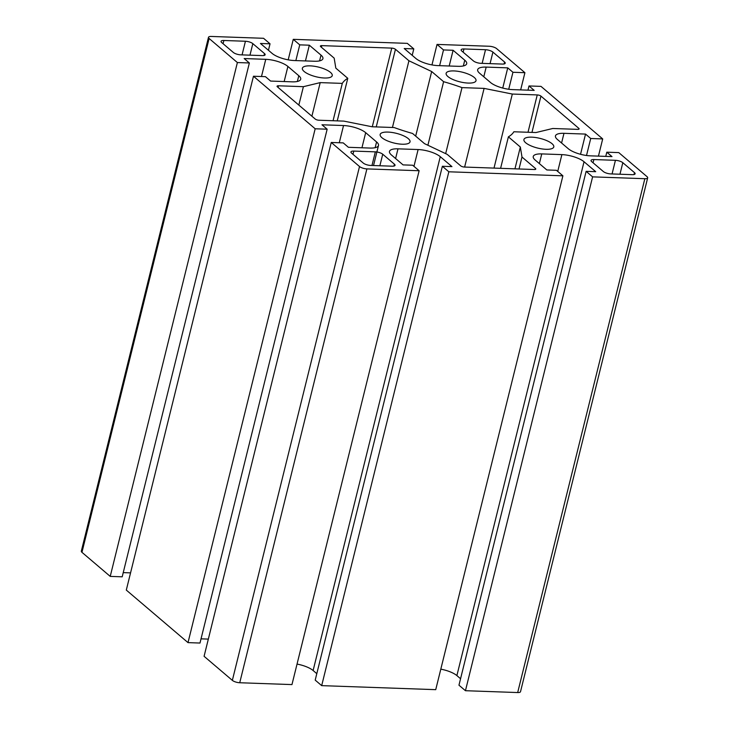 <?xml version="1.0" encoding="UTF-8"?>
<svg xmlns="http://www.w3.org/2000/svg" width="729" height="729" viewBox="0 0 729 729"><rect width="100%" height="100%" fill="white"/><g stroke="black" fill="none" stroke-linecap="round" stroke-linejoin="round"><path stroke-width="1.09" d="M508.724 89.266L512.934 72.271L524.916 72.7L520.661 89.895M502.746 88.063L507.749 67.861L512.934 72.271M586.517 155.496L590.718 138.501L602.701 138.92L540.991 86.377L529.008 85.958L534.193 90.378L512.633 89.612A16.785 5.44 -166.1 0 1 490.48 82.486L479.582 73.21A16.785 5.44 -166.1 0 1 477.668 69.683A16.785 5.44 -166.1 0 1 486.179 67.095L507.749 67.861M529.008 85.958L527.969 90.159M605.763 156.38L606.801 152.188L618.775 152.607L647.042 176.673A5.595 1.813 -166.1 0 1 647.68 177.84L520.515 691.684A5.595 1.813 -166.1 0 1 517.681 692.55L465.448 690.709L458.96 685.187L586.125 171.342L592.604 176.865L465.448 690.709M460.564 678.726L456.883 675.592A16.785 5.44 13.9 0 0 440.808 669.158M539.36 163.597L541.756 153.91A16.785 5.44 -166.1 0 0 533.245 156.498A16.785 5.44 -166.1 0 0 535.159 160.025L546.832 169.957L556.418 170.294L562.897 175.817L435.732 689.661L321.68 685.634L315.201 680.111L442.357 166.276L448.845 171.789L321.68 685.634M316.796 673.66L313.115 670.516A16.785 5.44 13.9 0 0 297.04 664.083M395.592 158.53L397.998 148.834A16.785 5.44 -166.1 0 0 389.477 151.432A16.785 5.44 -166.1 0 0 391.4 154.949L403.064 164.891L412.65 165.228L419.129 170.741L291.964 684.586L239.732 682.745A5.595 1.813 -166.1 0 1 232.351 680.367L204.084 656.3L331.248 142.465L343.231 142.884L348.416 147.304L369.977 148.06A16.785 5.44 -166.1 0 0 378.497 145.472L373.53 165.538M208.339 639.105L201.031 638.841M188.009 642.623L315.174 128.778L327.157 129.197L199.992 643.042L188.009 642.623L126.299 590.08L253.464 76.235L265.438 76.663L270.623 81.074L292.192 81.839A16.785 5.44 -166.1 0 0 300.703 79.242A16.785 5.44 -166.1 0 0 298.79 75.716L287.9 66.448A16.785 5.44 -166.1 0 0 265.748 59.322L244.179 58.557L249.364 62.976L122.199 576.812L110.225 576.393L81.958 552.327A5.595 1.813 -166.1 0 1 81.32 551.16L208.485 37.316A5.595 1.813 -166.1 0 1 211.319 36.45L263.552 38.291L270.04 43.813L268.436 50.274M130.555 572.876L123.237 572.62M602.701 138.92L598.445 156.124M580.539 154.293L585.533 134.081L590.718 138.501M606.801 152.188L611.986 156.598L590.417 155.842A16.785 5.44 -166.1 0 1 568.265 148.707L557.375 139.439A16.785 5.44 -166.1 0 1 555.452 135.913A16.785 5.44 -166.1 0 1 563.973 133.325L585.533 134.081M541.756 153.91L561.886 154.621A16.785 5.44 -166.1 0 1 584.038 161.747L595.711 171.68L586.125 171.342M562.897 175.817L448.845 171.789M397.998 148.834L418.118 149.545A16.785 5.44 -166.1 0 1 440.28 156.68L451.944 166.613L442.357 166.276M419.129 170.741L366.897 168.9A5.595 1.813 -166.1 0 1 359.515 166.522L331.248 142.465M412.204 55.34L413.799 48.889L407.32 43.366L293.268 39.339L299.747 44.861L295.856 60.589M449.201 66.002L453.101 50.274L464.765 60.206A16.785 5.44 -166.1 0 1 466.688 63.733A16.785 5.44 -166.1 0 1 458.167 66.321L438.038 65.61A16.785 5.44 -166.1 0 1 415.885 58.484L404.221 48.542L413.799 48.889M431.96 64.917L437.036 44.414L443.514 49.936L439.623 65.665M443.514 49.936L453.101 50.274M437.036 44.414L489.268 46.255A5.595 1.813 -166.1 0 1 496.649 48.633L524.916 72.7M305.442 60.935L309.333 45.198L321.006 55.131A16.785 5.44 -166.1 0 1 322.92 58.657A16.785 5.44 -166.1 0 1 314.409 61.245L294.279 60.534A16.785 5.44 -166.1 0 1 272.117 53.408L260.453 43.476L270.04 43.813M288.192 59.842L293.268 39.339M299.747 44.861L309.333 45.198M110.225 576.393L237.381 62.548L249.364 62.976M237.381 62.548L209.123 38.491A5.595 1.813 -166.1 0 1 208.485 37.316M327.157 129.197L321.972 124.787L343.532 125.543A16.785 5.44 -166.1 0 1 365.685 132.678L376.574 141.945A16.785 5.44 -166.1 0 1 378.497 145.472M315.174 128.778L253.464 76.235M324.432 78.003A15.391 4.985 -166.1 0 1 309.123 74.422A15.391 4.985 -166.1 0 1 302.371 68.234A15.391 4.985 -166.1 0 1 318.5 67.095A15.391 4.985 -166.1 0 1 332.242 75.625A15.391 4.985 -166.1 0 1 324.432 78.003M402.226 144.224A15.391 4.985 -166.1 0 1 386.917 140.642A15.391 4.985 -166.1 0 1 380.155 134.455A15.391 4.985 -166.1 0 1 396.294 133.316A15.391 4.985 -166.1 0 1 410.026 141.854A15.391 4.985 -166.1 0 1 402.226 144.224M545.985 149.299A15.391 4.985 -166.1 0 1 530.676 145.718A15.391 4.985 -166.1 0 1 523.923 139.531A15.391 4.985 -166.1 0 1 540.052 138.392A15.391 4.985 -166.1 0 1 553.794 146.921A15.391 4.985 -166.1 0 1 545.985 149.299M468.2 83.07A15.391 4.985 -166.1 0 1 452.891 79.488A15.391 4.985 -166.1 0 1 446.13 73.31A15.391 4.985 -166.1 0 1 462.268 72.162A15.391 4.985 -166.1 0 1 476.01 80.7A15.391 4.985 -166.1 0 1 468.2 83.07M464.4 167.05L534.366 169.52A2.798 0.902 13.9 0 0 535.788 169.092A2.798 0.902 13.9 0 0 535.469 168.499L521.982 157.017L520.342 147.021L508.386 136.842A89.521 28.996 13.9 0 0 513.863 131.767L535.961 132.541L552.773 128.486L577.696 129.361A2.798 0.902 13.9 0 0 579.118 128.933A2.798 0.902 13.9 0 0 578.799 128.34L540.936 96.11A2.798 0.902 13.9 0 0 537.246 94.925L512.323 94.05L484.102 88.391L462.004 87.617A89.521 28.996 13.9 0 0 443.615 81.694L431.668 71.524L408.933 60.771L395.455 49.299A2.798 0.902 13.9 0 0 391.755 48.105L321.79 45.635A2.798 0.902 13.9 0 0 320.377 46.073A2.798 0.902 13.9 0 0 320.696 46.656L334.174 58.138L335.823 68.143L347.779 78.313A89.521 28.996 13.9 0 0 342.302 83.388L320.204 82.614L303.392 86.678L278.469 85.794A2.798 0.902 13.9 0 0 277.047 86.222A2.798 0.902 13.9 0 0 277.366 86.815L315.229 119.046A2.798 0.902 13.9 0 0 318.919 120.23L343.842 121.114L372.063 126.764L394.161 127.539A89.521 28.996 13.9 0 0 412.55 133.462L424.497 143.64L447.232 154.384L460.71 165.866A2.798 0.902 13.9 0 0 464.4 167.05M519.03 168.982L521.982 157.017M514.947 168.836L520.342 147.021M500.595 168.326L508.386 136.842M493.998 168.098L512.323 94.05M464.628 167.059L484.102 88.391M445.665 153.646L462.004 87.617M427.896 145.244L443.615 81.694M415.676 136.123L431.668 71.524M392.43 127.484L408.933 60.771M394.398 164.162L382.734 154.22A5.595 1.813 13.9 0 0 375.344 151.851L353.784 151.085A5.595 1.813 13.9 0 0 350.941 151.951A5.595 1.813 13.9 0 0 351.578 153.126L363.252 163.059A5.595 1.813 13.9 0 0 370.633 165.437L392.202 166.194A5.595 1.813 13.9 0 0 395.036 165.328A5.595 1.813 13.9 0 0 394.398 164.162L393.924 166.075M240.734 54.839L262.294 55.595A5.595 1.813 13.9 0 0 265.137 54.739A5.595 1.813 13.9 0 0 264.49 53.563L252.826 43.631A5.595 1.813 13.9 0 0 245.436 41.252L223.876 40.487A5.595 1.813 13.9 0 0 221.042 41.353A5.595 1.813 13.9 0 0 221.68 42.528L233.344 52.461A5.595 1.813 13.9 0 0 240.734 54.839M634.485 172.627L622.821 162.695A5.595 1.813 13.9 0 0 615.431 160.316L593.871 159.56A5.595 1.813 13.9 0 0 591.028 160.416A5.595 1.813 13.9 0 0 591.666 161.592L603.339 171.534A5.595 1.813 13.9 0 0 610.72 173.903L632.289 174.668A5.595 1.813 13.9 0 0 635.123 173.803A5.595 1.813 13.9 0 0 634.485 172.627L634.011 174.541M504.577 62.029L492.913 52.096A5.595 1.813 13.9 0 0 485.523 49.718L463.963 48.961A5.595 1.813 13.9 0 0 461.129 49.827A5.595 1.813 13.9 0 0 461.767 51.003L473.431 60.935A5.595 1.813 13.9 0 0 480.821 63.314L502.381 64.07A5.595 1.813 13.9 0 0 505.224 63.204A5.595 1.813 13.9 0 0 504.577 62.029L504.104 63.952M647.68 177.84A5.595 1.813 -166.1 0 1 644.846 178.705L592.604 176.865M298.835 105.085L303.392 86.678M311.894 116.203L320.204 82.614M333.062 120.732L342.302 83.388M337.245 120.877L347.779 78.313M483.783 76.791L486.179 67.095M561.576 143.012L563.973 133.325M456.883 675.592L584.038 161.747M557.731 171.415L561.886 154.621M313.115 670.516L440.28 156.68M413.963 166.349L418.118 149.545M239.732 682.745L366.897 168.9M463.343 65.956L464.765 60.206M319.575 60.881L321.006 55.131M297.368 81.466L298.79 75.716M284.164 81.548L287.9 66.448M261.483 76.518L265.748 59.322M81.958 552.327L209.123 38.491M339.277 142.747L343.532 125.543M361.948 147.777L365.685 132.678M375.153 147.695L376.574 141.945M232.351 680.367L359.515 166.522M535.232 169.456L535.469 168.499M578.562 129.297L578.799 128.34M531.96 132.405L540.936 96.11M528.006 132.268L537.246 94.925M376.246 126.91L395.455 49.299M372.291 126.773L391.755 48.105M379.873 165.756L382.734 154.22M371.972 165.483L375.344 151.851M352.982 154.32L353.784 151.085M264.016 55.477L264.49 53.563M249.974 55.167L252.826 43.631M242.064 54.885L245.436 41.252M619.96 174.231L622.821 162.695M612.059 173.958L615.431 160.316M593.069 162.786L593.871 159.56M490.061 63.633L492.913 52.096M482.151 63.359L485.523 49.718M463.161 52.187L463.963 48.961M517.681 692.55L644.846 178.705M321.398 47.257L321.79 45.635M278.068 87.407L278.469 85.794M223.074 43.722L223.876 40.487"/></g></svg>
